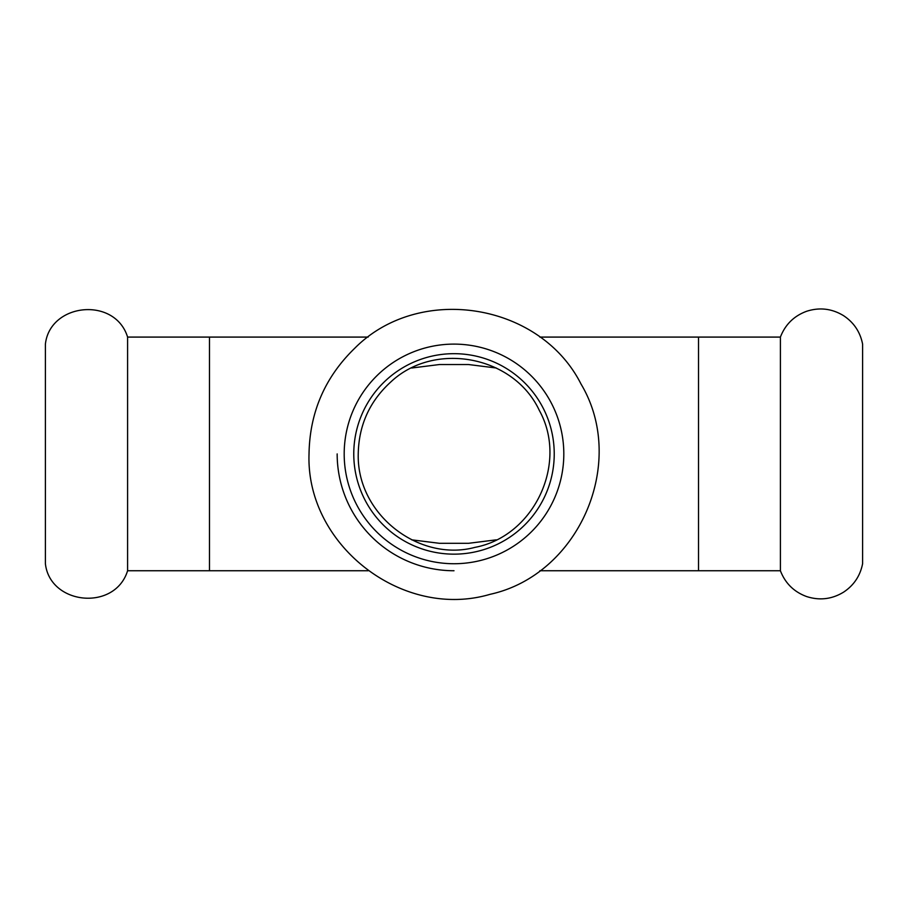 <?xml version="1.0" encoding="UTF-8"?>
<svg xmlns="http://www.w3.org/2000/svg" width="908" height="908" viewBox="0 0 908 908"><rect width="100%" height="100%" fill="white"/><g stroke="black" fill="none" stroke-linecap="round" stroke-linejoin="round"><path stroke-width="1.36" d="M780.403 337.084C785.25 324.553 793.978 315.961 806.576 311.296C819.584 307.108 831.91 308.572 843.577 315.678C853.872 322.51 860.205 331.988 862.6 344.109L862.6 563.732C860.205 575.854 853.872 585.32 843.577 592.152C831.91 599.257 819.584 600.721 806.576 596.533C793.978 591.88 785.25 583.276 780.403 570.746L539.829 570.746L698.524 570.746L698.524 337.084L539.829 337.084L780.403 337.084L780.403 570.746M454 344.109A109.811 109.811 0 0 0 344.189 453.921A109.811 109.811 0 0 0 454 563.732A109.811 109.811 0 0 0 563.811 453.921A109.811 109.811 0 0 0 454 344.109M454 554.152A100.232 100.232 0 0 0 554.232 453.921A100.232 100.232 0 0 0 454 353.677A100.232 100.232 0 0 0 353.768 453.921A100.232 100.232 0 0 0 454 554.152M127.597 337.084C114.964 296.201 49.974 302.931 45.4 344.109L45.4 563.732C49.974 604.91 114.964 611.629 127.597 570.746L127.597 337.084L368.171 337.084L209.476 337.084L209.476 570.746L368.171 570.746L127.597 570.746M411.687 368.012L439.427 364.539L468.573 364.539L496.313 368.012M496.313 539.829L468.573 543.302L439.427 543.302L411.676 539.829M337.163 453.921A116.837 116.837 0 0 0 454 570.746A116.837 116.837 0 0 1 337.163 453.921M309.026 453.921C305.769 545.118 402.528 620.175 490.048 594.331C579.202 574.809 627.825 462.422 581.041 384.073C539.954 302.591 419.008 283.432 354.756 348.241C324.951 377.161 309.707 412.391 309.026 453.921M358.24 453.921C356.662 514.802 419.553 562.29 474.895 547.376C534.154 536.333 568.601 463.148 539.329 410.439C513.894 355.788 434.433 340.625 390.667 382.086C369.567 401.381 358.762 425.33 358.24 453.921"/></g></svg>

